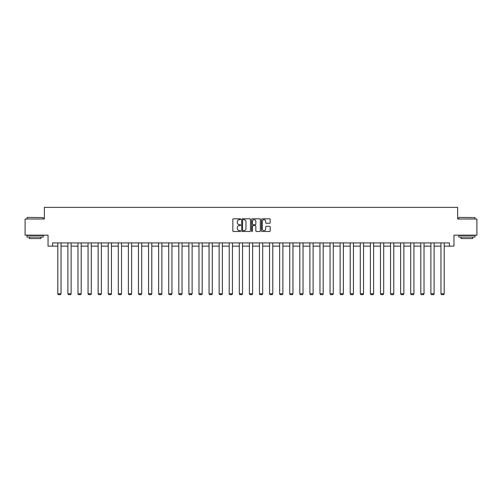 <?xml version="1.0" encoding="UTF-8"?>
<svg xmlns="http://www.w3.org/2000/svg" width="502" height="502" viewBox="0 0 502 502"><rect width="100%" height="100%" fill="white"/><g stroke="black" fill="none" stroke-linecap="round" stroke-linejoin="round"><path stroke-width="0.75" d="M240.659 219.242A0.446 0.446 0 0 0 240.213 218.797L233.474 218.797A0.634 0.634 0 0 0 232.84 219.43L232.84 230.851A0.634 0.634 0 0 0 233.474 231.485L240.213 231.485A0.446 0.446 0 0 0 240.659 231.039A0.446 0.446 0 0 0 240.213 230.594L239.341 230.594A2.033 2.033 0 0 1 237.314 228.567L237.314 227.613A2.033 2.033 0 0 1 239.341 225.586L240.213 225.586A0.446 0.446 0 0 0 240.659 225.141A0.446 0.446 0 0 0 240.213 224.695L239.341 224.695A2.033 2.033 0 0 1 237.314 222.662L237.314 221.715A2.033 2.033 0 0 1 239.341 219.681L240.213 219.681A0.446 0.446 0 0 0 240.659 219.242M269.543 223.271A0.634 0.634 0 0 0 270.176 222.631L270.176 219.43A0.634 0.634 0 0 0 269.543 218.797L262.057 218.797A0.634 0.634 0 0 0 261.423 219.43L261.423 230.851A0.634 0.634 0 0 0 262.057 231.485L269.543 231.485A0.634 0.634 0 0 0 270.176 230.851L270.176 226.979A0.634 0.634 0 0 0 269.543 226.346L266.336 226.346A0.634 0.634 0 0 0 265.702 226.979L265.702 228.899A1.694 1.694 0 0 1 264.008 230.594A1.694 1.694 0 0 1 262.308 228.899L262.308 221.382A1.694 1.694 0 0 1 264.008 219.681A1.694 1.694 0 0 1 265.702 221.382L265.702 222.631A0.634 0.634 0 0 0 266.336 223.271L269.543 223.271M52.572 246.143L52.572 242.912L449.428 242.912L449.428 246.143L453.952 246.143L453.952 235.156L476.9 235.156L476.9 218.997L457.636 218.997L457.636 207.364L44.364 207.364L44.364 218.997L25.1 218.997L25.1 235.156L48.048 235.156L48.048 246.143L57.805 246.143M250.448 219.43A0.634 0.634 0 0 0 249.808 218.797L242.322 218.797A0.634 0.634 0 0 0 241.688 219.43L241.688 230.851A0.634 0.634 0 0 0 242.322 231.485L249.808 231.485A0.634 0.634 0 0 0 250.448 230.851L250.448 219.43M252.192 218.797L259.678 218.797A0.634 0.634 0 0 1 260.312 219.43L260.312 230.851A0.634 0.634 0 0 1 259.678 231.485L256.472 231.485A0.634 0.634 0 0 1 255.838 230.851L255.838 226.22A0.634 0.634 0 0 0 255.204 225.586L253.077 225.586A0.634 0.634 0 0 0 252.443 226.22L252.443 231.039A0.446 0.446 0 0 1 251.998 231.485A0.446 0.446 0 0 1 251.552 231.039L251.552 219.43A0.634 0.634 0 0 1 252.192 218.797M61.037 246.143L67.889 246.143M71.121 246.143L77.973 246.143M81.205 246.143L88.057 246.143M91.289 246.143L98.135 246.143M101.373 246.143L108.219 246.143M111.45 246.143L118.303 246.143M121.534 246.143L128.386 246.143M131.618 246.143L138.47 246.143M141.702 246.143L148.554 246.143M151.786 246.143L158.638 246.143M161.87 246.143L168.722 246.143M171.954 246.143L178.8 246.143M182.031 246.143L188.884 246.143M192.115 246.143L198.968 246.143M202.199 246.143L209.052 246.143M212.283 246.143L219.136 246.143M222.367 246.143L229.219 246.143M232.451 246.143L239.303 246.143M242.535 246.143L249.381 246.143M252.619 246.143L259.465 246.143M262.697 246.143L269.549 246.143M272.781 246.143L279.633 246.143M282.864 246.143L289.717 246.143M292.948 246.143L299.801 246.143M303.032 246.143L309.885 246.143M313.116 246.143L319.969 246.143M323.2 246.143L330.046 246.143M333.278 246.143L340.13 246.143M343.362 246.143L350.214 246.143M353.446 246.143L360.298 246.143M363.53 246.143L370.382 246.143M373.613 246.143L380.466 246.143M383.697 246.143L390.55 246.143M393.781 246.143L400.627 246.143M403.865 246.143L410.711 246.143M413.943 246.143L420.795 246.143M424.027 246.143L430.879 246.143M434.111 246.143L440.963 246.143M444.195 246.143L449.428 246.143M243.024 219.681A0.446 0.446 0 0 0 242.579 220.127L242.579 230.154A0.446 0.446 0 0 0 243.024 230.594L243.941 230.594A2.033 2.033 0 0 0 245.974 228.567L245.974 221.715A2.033 2.033 0 0 0 243.941 219.681L243.024 219.681M255.838 221.413A1.694 1.694 0 0 0 254.137 219.713A1.694 1.694 0 0 0 252.443 221.413L252.443 224.061A0.634 0.634 0 0 0 253.077 224.695L255.204 224.695A0.634 0.634 0 0 0 255.838 224.061L255.838 221.413M61.037 242.912L61.037 293.795L57.805 293.795L57.805 242.912M61.037 293.795L60.554 294.636L58.288 294.636L57.805 293.795M27.233 217.385L43.197 217.579L27.233 217.385M35.121 237.095L27.039 237.095L27.039 235.482L43.197 235.482L43.197 237.095L35.121 237.095M40.938 237.095L40.938 238.582L29.304 238.582L29.304 237.095M458.997 217.385L474.961 217.579L458.997 217.385M466.879 237.095L458.803 237.095L458.803 235.482L474.961 235.482L474.961 237.095L466.879 237.095M472.696 237.095L472.696 238.582L461.062 238.582L461.062 237.095M71.121 242.912L71.121 293.795L67.889 293.795L67.889 242.912M71.121 293.795L70.638 294.636L68.372 294.636L67.889 293.795M81.205 242.912L81.205 293.795L77.973 293.795L77.973 242.912M81.205 293.795L80.722 294.636L78.456 294.636L77.973 293.795M91.289 242.912L91.289 293.795L88.057 293.795L88.057 242.912M91.289 293.795L90.799 294.636L88.54 294.636L88.057 293.795M101.373 242.912L101.373 293.795L98.135 293.795L98.135 242.912M101.373 293.795L100.883 294.636L98.624 294.636L98.135 293.795M111.45 242.912L111.45 293.795L108.219 293.795L108.219 242.912M111.45 293.795L110.967 294.636L108.708 294.636L108.219 293.795M121.534 242.912L121.534 293.795L118.303 293.795L118.303 242.912M121.534 293.795L121.051 294.636L118.786 294.636L118.303 293.795M131.618 242.912L131.618 293.795L128.386 293.795L128.386 242.912M131.618 293.795L131.135 294.636L128.87 294.636L128.386 293.795M141.702 242.912L141.702 293.795L138.47 293.795L138.47 242.912M141.702 293.795L141.219 294.636L138.954 294.636L138.47 293.795M151.786 242.912L151.786 293.795L148.554 293.795L148.554 242.912M151.786 293.795L151.303 294.636L149.038 294.636L148.554 293.795M161.87 242.912L161.87 293.795L158.638 293.795L158.638 242.912M161.87 293.795L161.38 294.636L159.121 294.636L158.638 293.795M171.954 242.912L171.954 293.795L168.722 293.795L168.722 242.912M171.954 293.795L171.464 294.636L169.205 294.636L168.722 293.795M182.031 242.912L182.031 293.795L178.8 293.795L178.8 242.912M182.031 293.795L181.548 294.636L179.289 294.636L178.8 293.795M192.115 242.912L192.115 293.795L188.884 293.795L188.884 242.912M192.115 293.795L191.632 294.636L189.373 294.636L188.884 293.795M202.199 242.912L202.199 293.795L198.968 293.795L198.968 242.912M202.199 293.795L201.716 294.636L199.451 294.636L198.968 293.795M212.283 242.912L212.283 293.795L209.052 293.795L209.052 242.912M212.283 293.795L211.8 294.636L209.535 294.636L209.052 293.795M222.367 242.912L222.367 293.795L219.136 293.795L219.136 242.912M222.367 293.795L221.884 294.636L219.619 294.636L219.136 293.795M232.451 242.912L232.451 293.795L229.219 293.795L229.219 242.912M232.451 293.795L231.968 294.636L229.703 294.636L229.219 293.795M242.535 242.912L242.535 293.795L239.303 293.795L239.303 242.912M242.535 293.795L242.046 294.636L239.787 294.636L239.303 293.795M252.619 242.912L252.619 293.795L249.381 293.795L249.381 242.912M252.619 293.795L252.129 294.636L249.87 294.636L249.381 293.795M262.697 242.912L262.697 293.795L259.465 293.795L259.465 242.912M262.697 293.795L262.213 294.636L259.954 294.636L259.465 293.795M272.781 242.912L272.781 293.795L269.549 293.795L269.549 242.912M272.781 293.795L272.297 294.636L270.032 294.636L269.549 293.795M282.864 242.912L282.864 293.795L279.633 293.795L279.633 242.912M282.864 293.795L282.381 294.636L280.116 294.636L279.633 293.795M292.948 242.912L292.948 293.795L289.717 293.795L289.717 242.912M292.948 293.795L292.465 294.636L290.2 294.636L289.717 293.795M303.032 242.912L303.032 293.795L299.801 293.795L299.801 242.912M303.032 293.795L302.549 294.636L300.284 294.636L299.801 293.795M313.116 242.912L313.116 293.795L309.885 293.795L309.885 242.912M313.116 293.795L312.627 294.636L310.368 294.636L309.885 293.795M323.2 242.912L323.2 293.795L319.969 293.795L319.969 242.912M323.2 293.795L322.711 294.636L320.452 294.636L319.969 293.795M333.278 242.912L333.278 293.795L330.046 293.795L330.046 242.912M333.278 293.795L332.795 294.636L330.536 294.636L330.046 293.795M343.362 242.912L343.362 293.795L340.13 293.795L340.13 242.912M343.362 293.795L342.879 294.636L340.62 294.636L340.13 293.795M353.446 242.912L353.446 293.795L350.214 293.795L350.214 242.912M353.446 293.795L352.962 294.636L350.697 294.636L350.214 293.795M363.53 242.912L363.53 293.795L360.298 293.795L360.298 242.912M363.53 293.795L363.046 294.636L360.781 294.636L360.298 293.795M373.613 242.912L373.613 293.795L370.382 293.795L370.382 242.912M373.613 293.795L373.13 294.636L370.865 294.636L370.382 293.795M383.697 242.912L383.697 293.795L380.466 293.795L380.466 242.912M383.697 293.795L383.214 294.636L380.949 294.636L380.466 293.795M393.781 242.912L393.781 293.795L390.55 293.795L390.55 242.912M393.781 293.795L393.292 294.636L391.033 294.636L390.55 293.795M403.865 242.912L403.865 293.795L400.627 293.795L400.627 242.912M403.865 293.795L403.376 294.636L401.117 294.636L400.627 293.795M413.943 242.912L413.943 293.795L410.711 293.795L410.711 242.912M413.943 293.795L413.46 294.636L411.201 294.636L410.711 293.795M424.027 242.912L424.027 293.795L420.795 293.795L420.795 242.912M424.027 293.795L423.544 294.636L421.278 294.636L420.795 293.795M434.111 242.912L434.111 293.795L430.879 293.795L430.879 242.912M434.111 293.795L433.628 294.636L431.362 294.636L430.879 293.795M444.195 242.912L444.195 293.795L440.963 293.795L440.963 242.912M444.195 293.795L443.712 294.636L441.446 294.636L440.963 293.795M27.039 218.997L27.039 217.579M30.722 235.482L30.722 235.156M39.514 235.482L39.514 235.156M43.197 218.997L43.197 217.579M458.803 218.997L458.803 217.579M462.486 235.482L462.486 235.156M471.278 235.482L471.278 235.156M474.961 218.997L474.961 217.579"/></g></svg>
